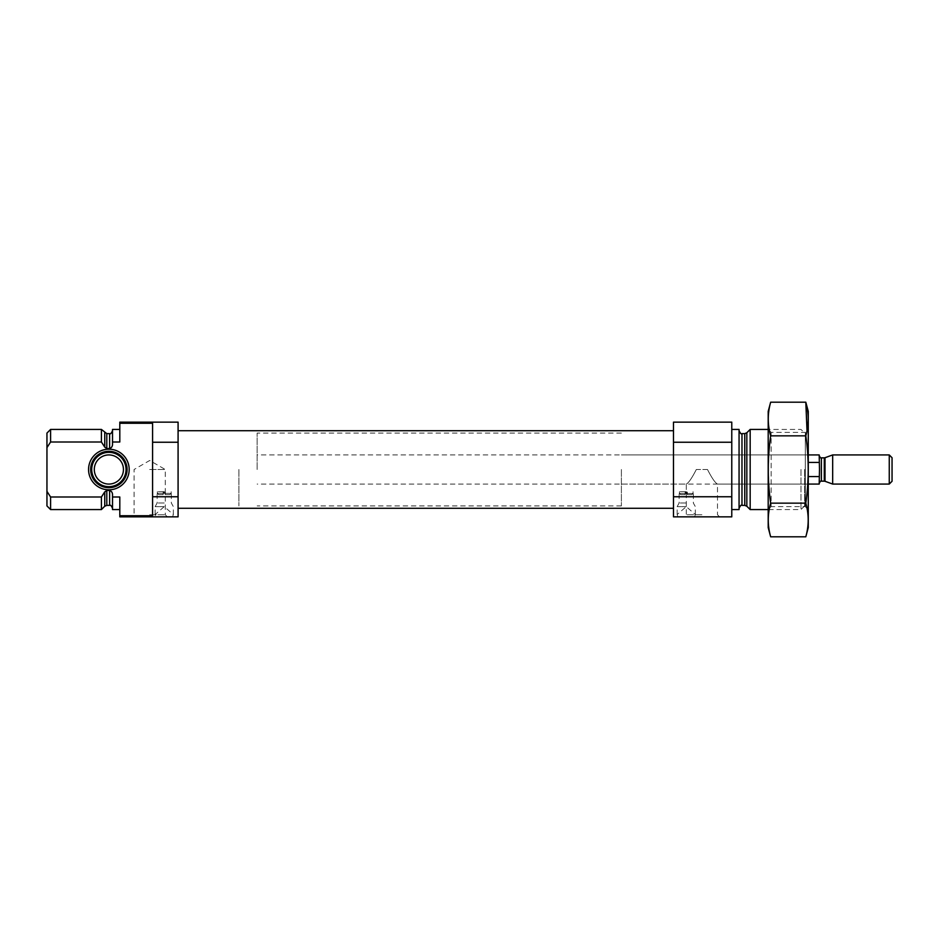 <?xml version="1.0" encoding="UTF-8"?>
<svg xmlns="http://www.w3.org/2000/svg" width="939" height="939" viewBox="0 0 939 939"><rect width="100%" height="100%" fill="white"/><g stroke="black" fill="none" stroke-linecap="round" stroke-linejoin="round"><path stroke-width="0.7" stroke-dasharray="4.7 3.52" d="M707.478 469.5L696.327 469.5C691.902 478.127 688.569 482.986 686.303 484.066C688.545 483.01 691.879 478.151 696.327 469.5C691.902 478.127 688.569 482.986 686.303 484.066C688.545 483.01 691.879 478.151 696.327 469.5L707.478 469.5C711.903 478.127 715.236 482.986 717.502 484.066C715.26 483.01 711.926 478.151 707.478 469.5C711.903 478.127 715.236 482.986 717.502 484.066C715.26 483.01 711.926 478.151 707.478 469.5M701.903 514.736L686.303 514.736L701.903 514.736M152.588 496.754L152.588 515.722L119.805 515.722L119.805 516.849L155.921 516.849L155.135 514.525L164.243 506.649L173.351 514.525L172.565 516.849L178.081 516.849L178.081 496.754L152.588 496.754L152.588 442.246L178.081 442.246L178.081 496.754M178.081 442.246L178.081 422.151L119.805 422.151L119.805 441.999L119.805 429.428L119.805 441.999L112.516 441.999L112.516 429.428M112.516 509.572L112.516 497.001L119.805 497.001L119.805 515.722M119.805 423.278L152.588 423.278L152.588 515.722L152.588 442.246M109.605 433.618L109.605 448.572C111.635 447.786 112.61 446.236 112.516 443.889L112.516 441.999M112.516 497.001L112.516 495.111C112.61 492.775 111.647 491.214 109.605 490.428L106.8 490.428L104.745 491.86L101.412 497.001L101.412 509.572M109.605 448.572L106.8 448.572L104.745 447.14L101.412 441.999L50.589 441.999L50.589 429.428M101.412 429.428L101.412 441.999M101.412 497.001L50.589 497.001L50.589 509.572M46.95 433.079L46.95 505.921M50.589 497.001L46.95 491.355M164.243 491.719L157.142 491.719L164.243 491.719M163.832 492.083L163.832 493.362L157.318 493.362L163.832 493.362L163.151 494.008L163.832 492.083L163.151 492.083L163.151 494.63L163.151 492.083L163.832 492.083M164.654 492.083L164.654 493.362L171.168 493.362L164.654 493.362L165.334 494.63L164.654 493.362L164.654 492.083L165.334 492.083L165.334 494.008L165.334 492.083L164.654 492.083M165.334 494.63L169.889 494.63L165.334 494.63M178.081 469.5L178.081 508.292L178.081 469.5M686.245 491.719L679.132 491.719L686.245 491.719M685.834 492.083L685.834 493.456L679.413 493.456L685.834 493.456L685.141 494.09L685.834 492.083L685.141 492.083L685.141 494.63L685.141 492.083L685.834 492.083M686.644 492.083L686.644 493.456L693.064 493.456L686.644 493.456L687.336 494.63L686.644 493.456L686.644 492.083L687.336 492.083L687.336 494.09L687.336 492.083L686.644 492.083M687.336 494.63L691.89 494.63L687.336 494.63M677.923 516.849L677.136 514.525L686.245 506.649L695.341 514.525L694.555 516.849L731.774 516.849L731.774 496.754L673.486 496.754L673.486 516.849L694.555 516.849M804.629 469.5L804.629 505.921L804.629 469.5M800.979 469.5L800.979 509.572L800.979 469.5M750.167 429.428L750.167 509.572M739.063 429.428L739.063 509.572M731.774 469.5L731.774 509.572L731.774 469.5M731.774 442.246L673.486 442.246L673.486 422.151L731.774 422.151L731.774 496.754M673.486 442.246L673.486 496.754M701.903 516.849L684.179 516.849L701.903 516.849M673.486 469.5L673.486 508.292L673.486 469.5M686.245 506.649L677.136 506.649L686.245 506.649M686.245 503.011L679.132 503.011L686.245 503.011M685.141 494.63L680.587 494.63L685.141 494.63M149.677 516.849L131.953 516.849L149.677 516.849M155.921 516.849L172.565 516.849M164.243 506.649L155.135 506.649L164.243 506.649M164.243 503.011L157.142 503.011L164.243 503.011M163.151 494.63L158.597 494.63L163.151 494.63M129.195 469.5A20.318 20.318 0 0 1 98.712 487.095A20.318 20.318 0 0 1 98.712 451.905A20.318 20.318 0 0 1 129.195 469.5M123.443 469.5A14.566 14.566 0 0 1 101.588 482.118A14.566 14.566 0 0 1 101.588 456.882A14.566 14.566 0 0 1 123.443 469.5M126.037 469.5A17.16 17.16 0 0 1 100.297 484.36A17.16 17.16 0 0 1 100.297 454.64A17.16 17.16 0 0 1 126.037 469.5M127.094 469.5A18.217 18.217 0 0 1 99.769 485.275A18.217 18.217 0 0 1 99.769 453.725A18.217 18.217 0 0 1 127.094 469.5M149.677 469.5L165.276 469.5L149.677 469.5M149.677 514.736L165.276 514.736L149.677 514.736M621.395 469.5L621.395 505.921L621.395 469.5M238.917 469.5L238.917 505.921L238.917 469.5M808.268 411.399L808.268 527.601M808.268 429.428L808.268 509.572L808.268 429.428L805.31 432.386L805.31 506.614L805.31 432.386L771.154 432.386L771.154 506.614L771.154 432.386L768.196 429.428L768.196 509.572L768.196 429.428L800.979 429.428L804.629 433.079M805.803 536.803C808.984 525.582 808.984 514.361 805.803 503.151C808.984 481.003 808.984 458.572 805.803 435.849L807.012 430.684M805.803 435.849L770.661 435.849C767.492 457.997 767.492 480.428 770.661 503.151C767.48 514.361 767.48 525.582 770.661 536.803M770.661 402.197C767.48 413.418 767.48 424.639 770.661 435.849M805.803 503.151L770.661 503.151M768.196 411.399L768.196 527.601M819.195 454.934L819.195 484.066M819.195 464.112L819.195 455.661L819.195 464.112M257.133 469.5L257.133 433.079L257.133 469.5M808.268 462.446L808.268 476.554L808.268 462.446L808.268 476.554L808.268 462.446L819.195 462.446M819.195 476.554L808.268 476.554M892.05 457.727L892.05 481.273M889.256 454.934L889.256 484.066M832.67 454.934L832.67 484.066M109.605 490.428L109.605 505.382M106.8 433.618L106.8 448.572M106.8 490.428L106.8 505.382M104.745 432.762L104.745 447.14M104.745 491.86L104.745 506.238M746.834 432.762L746.834 506.238M744.768 433.618L744.768 505.382M741.974 433.618L741.974 505.382M821.379 457.845L821.379 481.155M825.017 457.716L825.017 481.284M824.278 457.845L824.278 481.155M621.395 484.066L686.303 484.066L686.303 514.736L684.179 516.849M804.629 484.066L717.502 484.066L717.502 514.736L719.626 516.849M169.889 494.63L171.168 493.362L171.168 491.719M158.597 494.63L157.318 493.362L157.318 491.719M691.89 494.63L693.064 493.456L693.064 491.719M680.587 494.63L679.413 493.456L679.413 491.719M804.629 505.921L800.979 509.572L768.196 509.572L771.154 506.614L805.31 506.614L808.268 509.572M695.341 514.525L695.341 506.649L693.346 503.011L693.346 491.719M677.136 514.525L677.136 506.649L679.132 503.011L679.132 491.719M173.351 514.525L173.351 506.649L171.344 503.011L171.344 491.719M155.135 514.525L155.135 506.649L157.142 503.011L157.142 491.719M167.388 516.849L165.276 514.736L165.276 469.5L149.677 460.497L134.077 469.5L134.077 514.736L131.953 516.849M804.629 454.934L621.395 454.934M621.395 433.079L257.133 433.079M621.395 505.921L257.133 505.921M808.268 454.934L257.133 454.934M808.268 484.066L257.133 484.066"/><path stroke-width="1.41" d="M119.805 429.428L112.516 429.428L112.516 441.999L119.805 441.999L119.805 422.151L178.081 422.151L178.081 442.246L152.588 442.246L152.588 423.278L119.805 423.278M119.805 515.722L152.588 515.722L152.588 496.754L178.081 496.754L178.081 516.849L119.805 516.849L119.805 497.001L112.516 497.001L112.516 509.572L119.805 509.572M152.588 496.754L152.588 442.246M178.081 496.754L178.081 442.246M112.516 441.999L112.516 443.889C112.61 446.236 111.635 447.797 109.605 448.572L106.8 448.572L104.745 447.14L101.412 441.999L101.412 429.428L50.589 429.428L50.589 441.999L46.95 447.645L50.589 441.999L101.412 441.999M112.516 508.292C111.307 505.628 110.333 504.654 109.605 505.382L109.605 490.428C111.635 491.203 112.61 492.764 112.516 495.111L112.516 497.001M109.605 490.428L106.8 490.428L104.581 492.118M101.412 497.001L104.745 491.86L104.745 506.238L101.412 509.572L101.412 497.001L50.589 497.001L50.589 509.572L101.412 509.572M50.589 509.572L46.95 505.921L46.95 433.079L50.589 429.428M46.95 491.355L50.589 497.001M768.196 509.572L750.167 509.572L750.167 429.428L768.196 429.428M731.774 509.572L739.063 509.572L739.063 429.428L731.774 429.428M731.774 496.754L731.774 516.849L673.486 516.849L673.486 496.754L731.774 496.754L731.774 422.151L673.486 422.151L673.486 442.246L731.774 442.246M673.486 496.754L673.486 442.246M88.559 469.5A20.318 20.318 0 0 0 119.03 487.095A20.318 20.318 0 0 0 119.03 451.905A20.318 20.318 0 0 0 88.559 469.5M90.66 469.5A18.217 18.217 0 0 1 108.877 451.283A18.217 18.217 0 0 1 127.094 469.5A18.217 18.217 0 0 1 108.877 487.717A18.217 18.217 0 0 1 90.66 469.5M126.037 469.5A17.16 17.16 0 0 1 100.297 484.36A17.16 17.16 0 0 1 100.297 454.64A17.16 17.16 0 0 1 126.037 469.5M123.443 469.5A14.566 14.566 0 0 1 101.588 482.118A14.566 14.566 0 0 1 101.588 456.882A14.566 14.566 0 0 1 123.443 469.5M805.803 536.803L808.268 527.601L808.268 411.399L805.803 402.197C808.984 413.418 808.984 424.639 805.803 435.849C808.984 457.997 808.984 480.428 805.803 503.151C808.984 514.361 808.984 525.582 805.803 536.803L770.661 536.803C767.48 525.582 767.48 514.361 770.661 503.151C767.492 481.003 767.492 458.572 770.661 435.849C767.48 424.639 767.48 413.418 770.661 402.197L805.803 402.197L807.012 430.684M805.803 435.849L770.661 435.849M805.803 503.151L770.661 503.151M770.661 536.803L768.196 527.601L768.196 411.399L770.661 402.197M808.268 484.066L819.195 484.066L819.489 469.5L819.195 454.934L808.268 454.934M819.195 462.446L808.268 462.446M819.195 476.554L808.268 476.554M889.256 484.066L892.05 481.273L892.05 457.727L889.256 454.934L832.67 454.934L832.67 484.066L889.256 484.066L889.256 454.934M109.605 448.572L109.605 433.618C110.333 434.346 111.307 433.372 112.516 430.708M106.8 448.572L106.8 433.618L101.412 429.428M109.605 505.382L106.8 505.382L106.8 490.428M104.745 447.14L104.745 432.762M746.834 432.762L744.768 433.618L744.768 505.382L746.834 506.238L746.834 432.762L750.167 429.428M744.768 505.382L741.974 505.382L741.974 433.618C741.399 434.464 740.425 433.489 739.063 430.708M824.278 481.155L825.017 481.284L825.017 457.716L824.278 457.845L824.278 481.155L821.379 481.155L821.379 457.845C821.026 458.467 820.299 457.739 819.195 455.661M109.605 433.618L106.8 433.618M106.8 505.382L104.745 506.238M746.834 506.238L750.167 509.572M744.768 433.618L741.974 433.618M741.974 505.382C741.399 504.536 740.425 505.511 739.063 508.292M673.486 430.708L178.081 430.708M673.486 508.292L178.081 508.292M821.379 481.155C821.026 480.533 820.299 481.261 819.195 483.339M825.017 481.284L832.67 484.066M825.017 457.716L832.67 454.934M824.278 457.845L821.379 457.845"/></g></svg>
